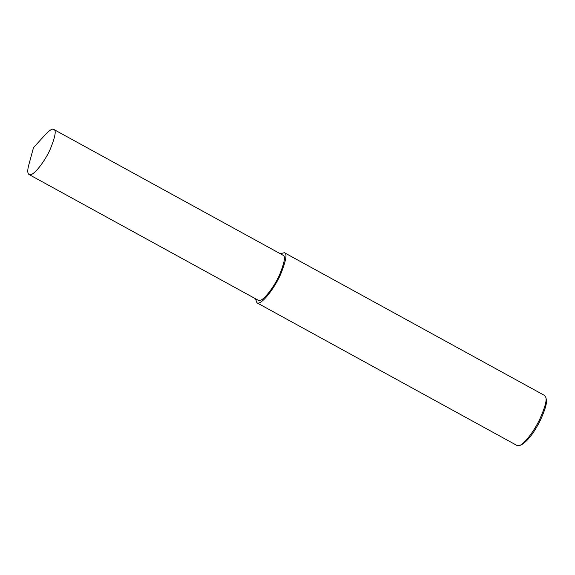 <?xml version="1.0" encoding="UTF-8"?>
<svg xmlns="http://www.w3.org/2000/svg" width="575" height="575" viewBox="0 0 575 575"><rect width="100%" height="100%" fill="white"/><g stroke="black" fill="none" stroke-linecap="round" stroke-linejoin="round"><path stroke-width="0.86" d="M255.501 298.763L256.932 302.802L517.098 445.539L519.297 445.575C524.659 444.015 534.491 430.395 539.709 419.304C544.92 407.718 546.947 400.38 545.79 397.296L544.503 395.42M520.253 445.172L521.087 444.985C527.613 441.19 534.082 432.874 540.478 420.03C545.431 409.019 547.35 402.047 546.25 399.115L545.79 397.296M256.932 302.802C261.287 305.785 274.972 287.586 280.672 274.189C286.127 260.576 287.378 253.417 284.409 252.72L280.226 253.69M29.059 174.534C32.983 177.215 45.296 160.835 50.427 148.781C55.337 136.527 56.458 130.079 53.791 129.454L53.727 129.425C52.447 128.433 49.752 130.051 45.641 134.284L33.494 147.646L28.75 165.068C27.348 170.286 27.456 173.442 29.059 174.534L258.304 300.301C262.229 302.982 274.541 286.602 279.673 274.548C284.582 262.293 285.703 255.853 283.037 255.228L282.972 255.192M519.297 445.575L521.087 444.985M284.409 252.72L544.568 395.456M53.791 129.454L283.037 255.228"/></g></svg>
